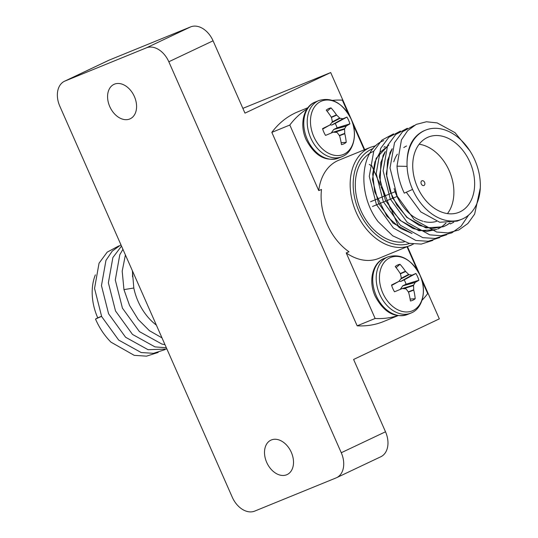 <?xml version="1.0" encoding="UTF-8"?>
<svg xmlns="http://www.w3.org/2000/svg" width="538" height="538" viewBox="0 0 538 538"><rect width="100%" height="100%" fill="white"/><g stroke="black" fill="none" stroke-linecap="round" stroke-linejoin="round"><path stroke-width="0.81" d="M271.334 439.97A19.025 13.289 -115.3 0 0 270.87 440.178A19.025 13.289 -115.3 0 0 266.848 462.727A19.025 13.289 -115.3 0 0 286.68 474.765A19.025 13.289 -115.3 0 0 287.151 474.563A19.025 13.289 -115.3 0 0 291.172 452.014A19.025 13.289 -115.3 0 0 271.334 439.97M114.412 84.177A19.025 13.289 -115.3 0 0 113.942 84.385A19.025 13.289 -115.3 0 0 109.92 106.934A19.025 13.289 -115.3 0 0 129.759 118.979A19.025 13.289 -115.3 0 0 130.223 118.77A19.025 13.289 -115.3 0 0 134.244 96.221A19.025 13.289 -115.3 0 0 114.412 84.177M109.275 60.074L65.031 81.023A21.372 14.929 -115.3 0 0 64.506 81.251L108.75 60.303A21.372 14.929 64.7 0 1 109.275 60.074L190.613 26.9A21.372 14.929 64.7 0 1 213.068 40.807L244.972 113.141L330.688 72.549L364.697 149.651M407.495 246.686L439.331 318.866L353.607 359.458L385.511 431.785A21.372 14.929 64.7 0 1 380.823 456.749L336.586 477.697A21.372 14.929 -115.3 0 0 341.267 452.734L385.511 431.785M65.031 81.023L146.37 47.848L190.613 26.9M213.068 40.807L168.824 61.756L341.267 452.734M371.711 165.549L373.016 168.522M373.211 168.952L380.474 185.428M381.059 186.753L385.06 195.825M387.131 200.519L391.334 210.055M391.913 211.353L399.014 227.466M336.586 477.697A21.372 14.929 -115.3 0 1 336.062 477.926L254.723 511.1A21.372 14.929 -115.3 0 1 232.261 497.193L59.819 106.215A21.372 14.929 -115.3 0 1 64.506 81.251M168.824 61.756A21.372 14.929 -115.3 0 0 146.37 47.848M242.867 108.373L330.688 72.549M383.93 147.156A48.09 34.392 -112.2 0 1 385.168 146.612M427.306 137.54A40.612 29.045 67.8 0 0 417.098 186.39A40.612 29.045 67.8 0 0 459.022 212.281A40.612 29.045 67.8 0 0 460.071 211.824A40.612 29.045 67.8 0 0 470.273 162.974A40.612 29.045 67.8 0 0 428.349 137.076A40.612 29.045 67.8 0 0 427.306 137.54M406.553 146A40.612 29.045 67.8 0 0 403.782 147.58M397.34 154.184A40.612 29.045 67.8 0 0 393.776 161.783M394.112 188.569A40.612 29.045 67.8 0 0 423.016 221.266M423.998 221.535A40.612 29.045 67.8 0 0 436.553 221.36M371.281 165.724A53.006 37.909 67.8 0 0 369.283 164.406M411.953 244.83A53.006 37.909 -112.2 0 1 410.588 245.429A53.006 37.909 -112.2 0 1 355.867 211.622A53.006 37.909 -112.2 0 1 369.182 147.863A53.006 37.909 -112.2 0 1 370.548 147.264L338.732 160.243A53.006 37.909 67.8 0 0 337.366 160.842A53.006 37.909 67.8 0 0 318.738 190.6L289.821 125.038L271.838 132.375L357.158 325.82A113.283 81.016 67.8 0 0 383.547 321.549L397.925 315.685M306.942 109.066A113.283 81.016 67.8 0 0 289.821 125.038M307.911 107.714L297.985 111.763A113.283 81.016 67.8 0 0 295.073 113.047A113.283 81.016 67.8 0 0 271.838 132.375M373.708 151.286A48.09 34.392 67.8 0 0 372.552 151.797A48.09 34.392 67.8 0 0 358.947 205.718A48.09 34.392 67.8 0 0 404.287 241.892M469.997 150.996L455.014 132.644L437.138 122.893L426.412 121.77L416.21 124.406L407.622 130.714L401.435 139.873L396.997 166.175L407.078 166.356A48.09 34.392 67.8 0 0 412.579 189.41A48.09 34.392 67.8 0 0 461.846 219.215A48.09 34.392 67.8 0 0 463.084 218.663A48.09 34.392 67.8 0 0 475.168 160.822A48.09 34.392 67.8 0 0 425.524 130.149A48.09 34.392 67.8 0 0 424.287 130.694A48.09 34.392 67.8 0 0 407.078 166.356C406.385 148.965 411.725 137.237 423.11 131.178L425.524 130.149M453.776 222.241L450.252 223.942L453.608 222.288M450.01 222.934L446.984 224.992M446.849 225.066L443.615 226.646L431.671 228.589L419.163 225.375L407.172 217.386L396.829 205.099L390.151 191.434L386.741 176.343L387.548 160.593L392.02 149.308M449.849 222.954L446.822 225.032M446.695 225.106L443.339 226.76L425.888 227.904L406.829 217.433L392.384 197.648L386.271 173.915L389.983 152.664L392.195 148.71M446.036 223.095L443.211 225.657M443.09 225.758L440.057 227.816M439.923 227.89L437.979 228.906M445.874 223.095L443.056 225.678M442.935 225.772L439.909 227.85M439.781 227.93L437.703 229.02M461.846 219.215L457.172 221.118L439.721 222.261L420.75 211.871L406.318 192.227M436.695 229.47L426.721 231.454L413.036 228.542L400.83 220.714L390.164 208.32L380.137 181.804L380.837 162.537L385.1 152.133M436.419 229.585L418.974 230.728L399.909 220.25L385.464 200.466L379.357 176.74L383.069 155.482L385.282 151.534M411.422 233.21L400.487 228.421L386.809 216.068L374.697 191.837L372.7 174.063L374.899 161.972L379.781 152.631L388.806 145.166M412.054 233.546L392.989 223.075L378.55 203.29L372.444 179.558L376.149 158.306L388.53 145.28M423.971 185.489A2.562 1.836 -112.2 0 1 423.904 185.523A2.562 1.836 -112.2 0 1 421.261 183.882A2.562 1.836 -112.2 0 1 421.9 180.802A2.562 1.836 -112.2 0 1 421.967 180.768A2.562 1.836 -112.2 0 1 424.616 182.402A2.562 1.836 -112.2 0 1 423.971 185.489M480.293 187.964L474.644 214.097L467.912 223.485L458.719 230.035L447.898 232.914L436.634 232.012L414.152 219.565L397.152 196.081L390.016 167.923L394.515 142.698L402.653 131.642L414.267 125.421M468.611 215.092L460.992 226.303L451.799 232.86L440.985 235.738L429.714 234.837L407.239 222.382L390.232 198.905L383.103 170.741L387.602 145.516L395.733 134.46L407.347 128.246M446.742 234.723L435.108 238.455L422.801 237.655L400.319 225.207L383.318 201.723L376.183 173.566L380.682 148.34L388.819 137.284L400.433 131.064M439.828 237.547L428.194 241.273L415.881 240.479L393.406 228.025L376.398 204.541L369.27 176.383L373.769 151.158L381.899 140.102L393.513 133.888M432.908 240.365L421.274 244.097L408.967 243.297L392.706 235.812L378.019 221.562C356.889 193.814 359.922 149.429 383.749 140.593M396.997 166.175C397.703 175.327 400.131 184.319 404.267 193.149L412.579 189.41M364.266 149.826L353.009 124.312M348.429 113.928L342.363 100.162A113.283 81.016 67.8 0 0 332.417 100.371M318.738 190.6L321.509 189.477A53.006 37.909 67.8 0 0 348.994 251.791L346.223 252.921A53.006 37.909 67.8 0 0 378.772 258.408L413.419 244.084M346.223 252.921L375.141 318.483A113.283 81.016 67.8 0 0 397.636 315.645M422.041 300.238A113.283 81.016 67.8 0 0 427.683 293.607L421.987 280.701M417.407 270.318L407.064 246.868M375.141 318.483L357.158 325.82M447.461 213.606A40.612 29.045 67.8 0 0 449.829 172.173A40.612 29.045 67.8 0 0 419.163 144.218M326.243 110.156A19.193 13.726 -112.2 0 1 328.489 108.696A19.193 13.726 -112.2 0 1 331.025 107.889A46.322 35.118 64.4 0 1 336.465 114.876L336.674 115.125A46.187 32.085 32.4 0 1 339.639 118.03L340.097 118.293A46.187 14.008 -11 0 1 342.941 118.757L343.13 118.737A46.322 1.621 -27.3 0 1 346.923 117.096A19.193 13.726 -112.2 0 1 348.644 120.371A19.193 13.726 -112.2 0 1 349.902 123.861A46.322 4.156 159.7 0 1 346.311 125.953L346.183 126.094A46.187 16.342 143.1 0 1 344.67 128.656L344.562 129.194A46.187 33.053 97.4 0 1 344.73 133.384L344.771 133.7A46.322 35.118 64.4 0 1 346.216 142.335A19.193 13.726 -112.2 0 1 341.435 144.601A46.322 29.341 -115.1 0 0 339.666 136.121L339.539 135.838A46.187 26.328 -142.7 0 0 337.232 132.664L336.775 132.395A46.187 8.252 176 0 0 333.271 132.207L333.002 132.261A46.322 4.156 159.7 0 1 325.544 135.394A19.193 13.726 -112.2 0 1 323.822 132.126A19.193 13.726 -112.2 0 1 322.558 128.629A46.322 1.621 -27.3 0 1 329.814 125.045L330.029 124.87A46.187 10.585 -43.8 0 0 332.202 122.032L332.309 121.501A46.187 27.29 -86.9 0 0 331.482 117.58L331.361 117.297A46.322 29.341 -115.1 0 0 326.243 110.156M313.788 136.625A28.81 20.605 -112.2 0 1 320.803 101.447A28.81 20.605 -112.2 0 1 351.058 118.979A28.81 20.605 -112.2 0 1 344.044 154.15A28.81 20.605 -112.2 0 1 313.788 136.625M329.848 125.024L322.686 129.066L330.029 124.87L331.731 125.038L342.941 118.757M344.67 128.656L333.083 132.227M327.151 111.279L331.025 107.889M331.489 132.651L333.701 129.497L337.097 127.822A15.145 10.834 67.8 0 0 335.181 123.478L331.731 125.038M341.139 142.691L346.216 142.335M337.097 127.822L349.902 123.861M335.181 123.478L346.923 117.096M395.222 266.545A19.193 13.726 -112.2 0 1 397.468 265.086A19.193 13.726 -112.2 0 1 400.003 264.279A46.322 35.118 64.4 0 1 405.444 271.266L405.652 271.515A46.187 32.085 32.4 0 1 408.618 274.42L409.075 274.683A46.187 14.008 -11 0 1 411.92 275.147L412.108 275.133A46.322 1.621 -27.3 0 1 415.901 273.486A19.193 13.726 -112.2 0 1 417.623 276.761A19.193 13.726 -112.2 0 1 418.88 280.251A46.322 4.156 159.7 0 1 415.289 282.342L415.161 282.484A46.187 16.342 143.1 0 1 413.648 285.053L413.54 285.584A46.187 33.053 97.4 0 1 413.702 289.774L413.742 290.096A46.322 35.118 64.4 0 1 415.195 298.724A19.193 13.726 -112.2 0 1 410.413 300.991A46.322 29.341 -115.1 0 0 408.645 292.511L408.517 292.228A46.187 26.328 -142.7 0 0 406.21 289.054L405.753 288.792A46.187 8.252 176 0 0 402.242 288.597L401.98 288.65A46.322 4.156 159.7 0 1 394.522 291.784A19.193 13.726 -112.2 0 1 392.794 288.516A19.193 13.726 -112.2 0 1 391.536 285.026A46.322 1.621 -27.3 0 1 398.793 281.435L399.008 281.26A46.187 10.585 -43.8 0 0 401.18 278.422L401.287 277.89A46.187 27.29 -86.9 0 0 400.46 273.97L400.339 273.687A46.322 29.341 -115.1 0 0 395.222 266.545M382.767 293.015A28.81 20.605 -112.2 0 1 389.781 257.843A28.81 20.605 -112.2 0 1 420.037 275.369A28.81 20.605 -112.2 0 1 413.023 310.54A28.81 20.605 -112.2 0 1 382.767 293.015M398.826 281.414L391.664 285.456L399.008 281.26L400.709 281.428L411.92 275.147M413.648 285.053L402.061 288.617M396.129 267.675L400.003 264.279M400.467 289.041L402.854 285.739L406.076 284.212A15.145 10.834 67.8 0 0 404.159 279.868L400.709 281.428M410.117 299.081L415.195 298.724M406.076 284.212L418.88 280.251M404.159 279.868L415.901 273.486M132.718 271.488A48.09 34.392 67.8 0 0 132.55 276.862L132.523 271.051M101.527 316.277L97.734 317.824A48.09 34.392 -112.2 0 1 95.361 274.878M97.734 317.824L95.508 319.074C99.416 328.012 104.567 335.712 110.976 342.168L134.238 355.349L146.551 356.149L158.185 352.417M118.79 245.933L107.176 252.154L99.046 263.21L94.54 288.435L101.675 316.593L118.676 340.077L141.158 352.531L153.464 353.325L165.099 349.592M120.949 244.81L112.227 251.132L105.959 260.385L101.46 285.617L108.589 313.775L125.596 337.259L148.071 349.707L166.921 349.034M121.507 246.074L112.872 257.567L108.373 282.793L115.509 310.951L132.509 334.434L154.991 346.889L166.363 347.777M122.94 249.323L119.792 254.743L115.293 279.975L122.422 308.133L139.429 331.616L161.904 344.064L164.991 344.67M125.415 254.938L122.193 271.145L123.955 289.626L129.517 305.376L138.226 319.485L149.389 330.655L161.999 337.877M95.508 319.074L101.561 316.357M132.368 270.688L133.814 288.012L123.955 289.626M133.814 288.012A48.09 34.392 67.8 0 0 156.376 325.127M373.184 148.501A50.868 36.382 67.8 0 0 371.428 149.255A50.868 36.382 67.8 0 0 358.214 209.396A50.868 36.382 67.8 0 0 409.64 243.452M342.598 156.403A30.35 21.708 -112.2 0 1 341.818 156.746A30.35 21.708 -112.2 0 1 310.722 137.936A30.35 21.708 -112.2 0 1 318.113 100.882A30.35 21.708 -112.2 0 1 318.893 100.539L315.443 101.944C303.836 106.073 299 124.332 306.176 139.745C314.71 155.758 325.436 161.891 338.362 158.152A30.35 21.708 -112.2 0 1 307.272 139.349A30.35 21.708 -112.2 0 1 314.656 102.294A30.35 21.708 -112.2 0 1 315.443 101.944M333.876 129.349L346.311 125.953M346.183 126.094L333.701 129.497M339.296 135.482L344.73 133.384M344.562 129.194L334.663 132.274M344.771 133.7L339.478 135.751M331.28 117.163L336.465 114.876M336.674 115.125L331.435 117.432M332.289 121.857L339.639 118.03M340.097 118.293L331.744 122.651M343.13 118.737L331.959 124.998M411.577 312.793A30.35 21.708 -112.2 0 1 410.797 313.136A30.35 21.708 -112.2 0 1 379.7 294.326A30.35 21.708 -112.2 0 1 387.091 257.272A30.35 21.708 -112.2 0 1 387.871 256.929L384.414 258.341C372.807 262.463 367.979 280.722 375.154 296.135C383.681 312.148 394.415 318.288 407.34 314.548A30.35 21.708 -112.2 0 1 376.244 295.739A30.35 21.708 -112.2 0 1 383.634 258.684A30.35 21.708 -112.2 0 1 384.414 258.341M402.854 285.739L415.289 282.342M415.161 282.484L402.68 285.893M408.268 291.872L413.702 289.774M413.54 285.584L403.641 288.664M413.742 290.096L408.45 292.141M400.259 273.553L405.444 271.266M405.652 271.515L400.413 273.822M401.267 278.247L408.618 274.42M409.075 274.683L400.723 279.04M412.108 275.133L400.938 281.394M370.548 147.264L375.894 145.677M372.498 206.484L378.839 203.902M379.122 203.788L385.753 201.077M386.035 200.963L392.673 198.26M392.948 198.145L397.064 196.464M370.561 201.737L376.795 199.194M377.071 199.08L383.708 196.377M383.984 196.262L390.628 193.552M390.904 193.438L395.127 191.716M338.362 158.152L341.818 156.746C353.426 152.624 358.254 134.359 351.079 118.952C342.551 102.94 331.818 96.8 318.893 100.539M407.34 314.548L410.797 313.136C422.404 309.014 427.233 290.755 420.057 275.342C411.53 259.329 400.797 253.19 387.871 256.929"/></g></svg>
